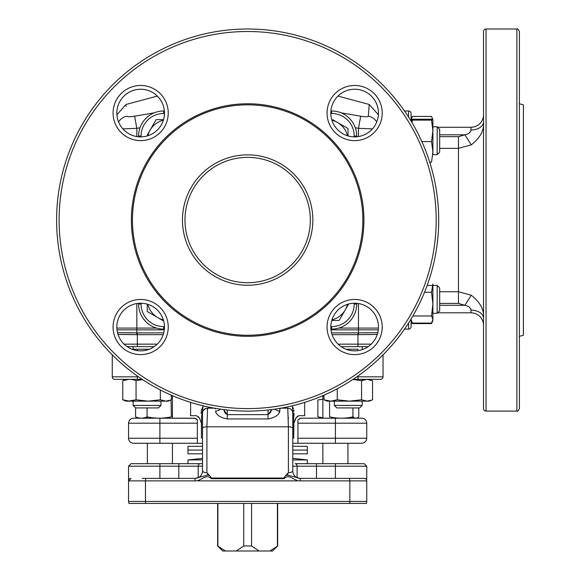 <?xml version="1.0" encoding="UTF-8"?>
<svg xmlns="http://www.w3.org/2000/svg" width="580" height="580" viewBox="0 0 580 580"><rect width="100%" height="100%" fill="white"/><g stroke="black" fill="none" stroke-linecap="round" stroke-linejoin="round"><path stroke-width="0.87" d="M368.633 111.65L368.358 116.196C369.438 100.934 369.438 100.934 368.358 116.196C367.858 116.95 365.298 116.95 360.688 116.196L341.076 112.832M368.655 111.36L369.148 105.35M360.688 116.196L358.505 128.31M341.142 346.666L368.148 346.666M127.158 346.666L154.164 346.666M154.222 112.832L134.618 116.196L136.829 128.31L122.851 128.876M368.358 116.196A12.535 12.332 0 0 1 376.739 121.959M372.454 128.876L358.469 128.31L358.469 136.568M164.314 329.846L136.829 329.846L136.829 332.884L117.522 332.695M136.778 334.66L136.829 332.884L137.337 332.891L137.337 334.667L118.023 334.457M127.687 332.731L133.11 332.811M119.603 334.457L133.11 334.587M134.618 116.196C129.993 116.95 127.433 116.95 126.94 116.196C125.86 100.898 125.86 100.898 126.94 116.196A12.535 12.332 180 0 0 118.566 121.959M126.251 106.394L126.201 105.806M377.783 332.695L358.469 332.884L358.527 334.66L357.969 334.667L357.969 346.666M377.275 334.457L358.527 334.66M331.557 332.891L358.469 332.884L358.469 328.077L338.785 328.077M357.969 332.891L357.969 334.667L332.079 334.667M363.087 332.797L367.618 332.731M131.065 478.37L128.557 480.871L128.557 501.432L145.457 501.432L145.457 480.871L128.557 480.871L128.557 501.432L128.977 503.44L349.711 503.44A5.017 1.638 -90 0 0 349.849 501.432L349.849 480.871L366.741 480.871A2.508 2.508 0 0 0 364.233 478.37L299.99 478.37L287.767 475.114L285.693 475.542L283.888 478.05L284.07 478.696L211.229 478.696L211.417 478.05L209.605 475.542L207.538 475.114L195.315 478.37L142.194 478.37M195.83 418.615L197.36 419.833L194.242 418.195L133.574 418.195L159.899 418.195L159.899 423.204L128.557 423.204L128.557 438.248A5.017 5.017 0 0 0 133.574 443.265L202.521 443.265L197.36 443.265L197.36 423.204L159.899 423.204L159.899 443.265M366.741 423.204A5.017 5.017 0 0 0 361.731 418.195L301.063 418.195L297.939 419.833L297.939 438.248L335.399 438.248L335.399 423.204L366.741 423.204L366.741 438.248C366.444 441.293 364.769 442.968 361.731 443.265M349.711 503.44L366.328 503.44A5.017 5.017 0 0 0 366.741 501.432L366.741 480.871M323.981 399.794L327.2 401.142L330.629 401.142L323.981 399.794L323.981 395.19A191.052 191.052 0 0 1 304.688 402.382L304.688 415.686L298.816 415.686L297.272 416.324M296.344 417.325L293.879 423.204L295.822 418.144L298.816 415.686M293.755 416.571L294.161 413.467M294.017 411.126L293.835 410.111M293.444 408.726L292.907 407.37M292.276 406.174L293.741 416.621L293.741 438.248L293.879 423.204M225.852 413.946L225.301 413.286M224.924 412.713L224.192 411.285M219.559 416.317L220.197 416.752M207.321 409.473L207.531 408.168L214.303 408.168L207.538 408.168L206.908 426.8L288.398 426.8L288.398 472.772C291.066 472.57 292.53 471.932 292.784 470.844L292.784 428.084L292.784 446.31L307.32 446.31L307.32 450.073L292.784 450.073L307.32 450.073L307.32 453.828L292.784 453.828L292.784 458.388L307.32 459.918L292.784 459.918M215.267 409.009L215.057 408.168M353.14 379.334L380.531 379.334A2.508 2.508 0 0 0 383.039 376.826L383.039 354.844A191.052 191.052 0 0 0 404.514 329.114L408.566 329.114A2.508 2.508 0 0 0 411.075 326.605L411.075 319.007M357.969 349.247L346.021 349.247L357.969 349.247L357.969 350.625M137.337 350.625L137.337 349.247L132.037 349.247L149.278 349.247M362.188 346.666L362.188 349.247L363.261 349.247M132.037 349.247L133.11 349.247L132.037 349.247L133.11 349.247L132.037 349.247L133.11 349.247L133.11 346.666M438.697 220.052A191.052 191.052 0 0 0 247.653 29A191.052 191.052 0 0 0 56.601 220.052A191.052 191.052 0 0 1 247.653 29A191.052 191.052 0 0 1 438.697 220.052A191.052 191.052 0 0 1 247.653 411.097A191.052 191.052 0 0 1 56.601 220.052A191.052 191.052 0 0 0 112.259 354.844L112.259 376.826A2.508 2.508 0 0 0 114.767 379.334L142.158 379.334M223.539 409.567L227.266 414.642L268.032 414.642L271.766 409.567L270.382 412.713M274.898 409.147A7.518 6.648 180 0 0 279.864 411.104C278.907 415.034 274.993 417.636 268.112 418.934L227.186 418.934C220.327 417.651 216.412 415.041 215.434 411.104A7.518 6.648 -0 0 0 220.4 409.147M270.367 412.728L268.032 414.642A7.518 0.486 -89.9 0 0 268.112 418.934M279.024 413.149L280.242 408.168M289.413 408.443L287.767 408.168A5.017 5.017 0 0 1 292.784 413.177L292.784 428.084A5.017 1.298 0 0 0 288.398 426.8L287.767 408.168L281.003 408.168A191.052 191.052 0 0 0 285.585 407.298A7.518 4.676 90 0 0 287.767 408.168L289.376 408.429M288.26 416.715L288.303 418.716M292.784 463.681L292.784 466.189L297.105 466.189A2.508 1.936 -90 0 0 295.162 463.681L297.047 463.681M293.009 415.374L293.741 416.621L292.784 413.989L293.009 415.367M283.888 478.05L211.417 478.05M299.99 478.37A2.508 0.42 90 0 1 300.411 480.871C294.538 481.741 289.449 472.917 284.07 478.696M146.276 478.37A2.508 0.819 -90 0 0 145.457 480.871L194.887 480.871C200.811 481.683 205.835 472.99 211.229 478.696M194.887 480.871A2.508 0.42 -90 0 1 195.315 478.37M170.643 400.091L165.829 401.142L160.341 399.794L148.204 401.142L168.099 401.142L171.325 399.794L171.325 395.19A191.052 191.052 0 0 0 190.61 402.382L190.61 415.686L196.489 415.686L199.476 418.144L201.427 423.204L201.427 438.248L201.557 416.621L202.521 413.177A5.017 5.017 0 0 1 207.538 408.168L205.907 408.436L203.515 410.183M201.434 410.277L203.218 405.862L201.557 416.621L202.521 413.177L202.521 470.844C202.775 471.932 204.232 472.57 206.908 472.772L206.908 426.8A5.017 1.298 0 0 0 202.521 428.084M202.521 470.844A7.518 7.518 0 0 1 194.996 478.37M209.605 475.542L206.908 472.772M288.398 472.772L285.693 475.542M281.003 408.168L287.767 408.168L281.003 408.168A191.052 191.052 0 0 0 285.585 407.298M292.784 413.177L292.617 411.923M292.015 410.517L291.225 409.552M290.87 409.241L289.464 408.458M299.469 418.615L300.244 418.31M301.063 418.195L322.864 418.195L322.864 395.988L323.981 395.988M319.109 443.265L361.731 443.265L292.784 443.265L297.939 443.265L297.939 438.248M197.36 419.833L197.36 423.204M159.899 418.195L195.061 418.31M194.242 418.195C186.107 418.195 186.107 418.195 194.242 418.195M176.197 443.265L143.601 443.265M300.302 478.37L300.302 478.37A7.518 7.518 0 0 1 292.784 470.844M353.111 478.37L357.628 478.37M207.538 408.168A7.518 4.676 90 0 0 209.721 407.298A191.052 191.052 0 0 0 214.303 408.168A191.052 191.052 0 0 1 209.721 407.298M200.006 419.202L198.396 416.658M201.282 411.14L201.137 413.467M203.275 410.531L204.486 409.197M204.783 408.987L205.153 408.762M251.568 503.44L251.568 545.983L243.731 545.983L243.731 503.44M225.417 551L222.64 551L217.631 545.983L225.417 551L272.658 551L277.675 545.983L277.675 503.44M217.884 503.44L217.884 545.983M236.198 551L243.731 545.983M251.568 545.983L259.101 551M269.888 551L277.675 545.983M277.421 503.44L277.421 545.983M159.899 478.37L159.899 466.189L202.521 466.189M297.105 477.652L297.105 466.189L316.499 466.189L316.499 463.681L364.233 463.681L295.162 463.681M198.2 477.652L198.2 466.189A2.508 1.936 -90 0 1 200.136 463.681L159.899 463.681L178.807 463.681L178.807 478.37M159.899 463.681L131.065 463.681L159.899 463.681L159.899 466.189L128.557 466.189L131.065 463.681M202.521 463.681L200.136 463.681L202.521 463.681M202.521 453.828L187.978 453.828L187.978 450.073L202.521 450.073L187.978 450.073L187.978 446.31L202.521 446.31M187.978 463.681L187.978 459.918L202.521 459.918M172.434 418.195L172.434 395.988L171.325 395.988M352.93 407.936L352.93 416.846C345.144 418.622 337.357 418.622 329.57 416.846L329.57 401.142M358.766 407.936L358.766 416.846C356.823 418.622 354.873 418.622 352.93 416.846M347.942 418.115L354.387 417.839M322.864 399.098L317.876 399.99L317.876 416.846L322.864 417.73M171.049 399.917L171.375 416.846C163.277 418.622 155.172 418.622 147.073 416.846L147.073 407.936M147.073 416.846C143.245 418.622 139.417 418.622 135.59 416.846L135.59 407.914M142.013 418.195L147.363 417.23M172.434 399.924L172.434 416.904M116.841 113.056A23.816 23.816 0 0 1 140.657 89.24A23.816 23.816 0 0 1 164.474 113.056A23.816 23.816 0 0 1 140.657 136.873A23.816 23.816 0 0 1 116.841 113.056M113.078 113.056A27.579 27.579 0 0 1 140.657 85.478A27.579 27.579 0 0 1 168.236 113.056A27.579 27.579 0 0 1 140.657 140.635A27.579 27.579 0 0 1 113.078 113.056M354.641 350.856A23.816 23.816 0 0 1 330.825 327.04A23.816 23.816 0 0 1 354.641 303.224A23.816 23.816 0 0 1 378.464 327.04A23.816 23.816 0 0 1 354.641 350.856M354.641 354.619A27.579 27.579 0 0 1 327.062 327.04A27.579 27.579 0 0 1 354.641 299.461A27.579 27.579 0 0 1 382.22 327.04A27.579 27.579 0 0 1 354.641 354.619M327.062 113.056A27.579 27.579 0 0 1 354.641 85.478A27.579 27.579 0 0 1 382.22 113.056A27.579 27.579 0 0 1 354.641 140.635A27.579 27.579 0 0 1 327.062 113.056M330.825 113.056A23.816 23.816 0 0 1 354.641 89.24A23.816 23.816 0 0 1 378.464 113.056A23.816 23.816 0 0 1 354.641 136.873A23.816 23.816 0 0 1 330.825 113.056M140.657 350.856A23.816 23.816 0 0 1 116.841 327.04A23.816 23.816 0 0 1 140.657 303.224A23.816 23.816 0 0 1 164.474 327.04A23.816 23.816 0 0 1 140.657 350.856M140.657 354.619A27.579 27.579 0 0 1 113.078 327.04A27.579 27.579 0 0 1 140.657 299.461A27.579 27.579 0 0 1 168.236 327.04A27.579 27.579 0 0 1 140.657 354.619M362.855 220.052A115.203 115.203 0 0 1 247.653 335.255A115.203 115.203 0 0 1 132.443 220.052A115.203 115.203 0 0 1 247.653 104.842A115.203 115.203 0 0 1 362.855 220.052M131.37 220.052A116.283 116.283 0 0 0 247.653 336.327A116.283 116.283 0 0 0 363.928 220.052A116.283 116.283 0 0 0 247.653 103.769A116.283 116.283 0 0 0 131.37 220.052M310.329 220.052A62.683 62.683 0 0 1 247.653 282.728A62.683 62.683 0 0 1 184.969 220.052A62.683 62.683 0 0 1 247.653 157.368A62.683 62.683 0 0 1 310.329 220.052A62.683 62.683 0 0 0 247.653 157.368A62.683 62.683 0 0 0 184.969 220.052A62.683 62.683 0 0 1 247.653 157.368A62.683 62.683 0 0 1 310.329 220.052A62.683 62.683 0 0 0 247.653 157.368A62.683 62.683 0 0 0 184.969 220.052A62.683 62.683 0 0 1 247.653 157.368A62.683 62.683 0 0 1 310.329 220.052M138.591 303.311L138.591 304.043A25.07 25.07 0 0 0 163.661 329.114L164.387 329.114M164.387 110.983L163.661 110.983A25.07 25.07 0 0 0 138.591 136.061L138.591 136.786M330.912 329.114L331.644 329.114A25.07 25.07 0 0 0 356.714 304.043L356.714 303.311M356.714 136.786L356.714 136.061A25.07 25.07 0 0 0 331.644 110.983L330.912 110.983M331.644 326.605L331.644 329.114A25.07 25.07 0 0 0 356.714 304.043L354.206 304.043A22.562 22.562 0 0 1 331.644 326.605L330.832 326.605M163.661 329.114A25.07 25.07 0 0 1 138.591 304.043A25.07 25.07 0 0 0 163.661 329.114L163.661 326.605A22.562 22.562 0 0 1 141.092 304.043L141.092 303.224M138.591 136.061A25.07 25.07 0 0 1 163.661 110.983A25.07 25.07 0 0 0 138.591 136.061L141.092 136.061A22.562 22.562 0 0 1 163.661 113.491L164.474 113.491M516.882 29L516.882 411.097C517.44 411.764 518.274 410.93 519.39 408.588L519.39 31.508C518.324 29.196 517.49 28.362 516.882 29L486.04 29A2.508 2.508 0 0 0 483.532 31.508L483.532 408.588A2.508 2.508 0 0 0 486.04 411.097L486.04 29M519.39 336.327L523.399 335.255L523.399 104.842L519.39 103.769M411.938 119.321A12.535 12.535 0 0 1 411.075 114.746A12.535 12.535 0 0 0 411.938 119.321A12.535 12.535 0 0 1 411.075 114.746L411.075 113.491A2.508 2.508 0 0 0 408.566 110.983A2.508 2.508 0 0 1 411.075 113.491L411.075 121.097M437.675 127.281L470.996 127.281L437.675 127.281M470.895 309.336L470.996 310.14A12.535 8.069 180 0 1 483.532 318.21C484.3 309.909 480.211 302.245 471.257 295.227L458.461 291.733L458.461 148.364L471.257 144.869C480.204 137.866 484.3 130.21 483.532 121.887A12.535 8.069 0 0 1 470.996 129.963L470.996 127.281A12.535 12.535 0 0 0 483.532 114.746M470.895 130.761L470.699 131.297M470.402 131.812L469.539 132.733M439.684 148.364L458.461 148.364L458.461 136.684L464.841 134.814M471.257 144.869L464.863 134.806C468.372 134.176 470.416 132.559 470.996 129.963M439.684 291.733L458.461 291.733L458.461 303.412L439.684 303.412M468.908 306.9L469.503 307.335M470.402 308.285L470.699 308.792M432.89 314.788L432.89 313.309L437.175 313.309L437.675 312.816L470.996 312.816L470.996 310.14C470.416 307.531 468.372 305.921 464.863 305.298L458.461 303.412M411.075 325.351A12.535 12.535 0 0 1 411.611 321.719A12.535 12.535 0 0 0 411.075 325.351L411.075 326.605A2.508 2.508 0 0 1 408.566 329.114A2.508 2.508 0 0 0 411.075 326.605M404.514 110.983L408.566 110.983L408.566 117.066M439.684 305.298L464.863 305.298L471.257 295.227M483.532 325.351A12.535 12.535 0 0 0 470.996 312.816M432.89 304.123L432.89 283.982L431.542 292.276L432.89 304.123L431.542 315.969L432.89 319.522L432.89 304.123M432.89 283.982C432.89 276.522 432.89 276.522 432.89 283.982M432.491 321.407L432.89 319.522L431.542 323.082L412.423 323.082L411.075 319.529M431.542 292.276L424.524 292.276M431.542 315.969L412.873 315.969M411.075 319.522L411.118 318.935M437.175 313.309L437.175 285.454L439.684 287.963L439.684 310.808L437.175 313.309L432.89 313.309M349.421 401.142L337.277 399.794L330.629 401.142L367.053 401.142L361.565 399.794L349.421 401.142L355.881 401.142M367.053 401.142L369.322 401.142L371.867 400.091L367.053 401.142M352.959 379.458L361.565 380.683L361.565 399.794M337.277 399.794L337.277 388.767M366.524 379.342L365.893 379.334M365.886 379.334L362.188 379.77M371.867 400.091L372.541 399.794L372.541 380.683L367.053 379.334L361.565 380.683M359.68 407.936L362.188 405.435L359.68 407.936L336.842 407.936L334.334 405.435L362.188 405.435L362.188 401.142M125.983 401.142L123.438 400.091L125.983 401.142L129.412 401.142L122.757 399.794L123.438 400.091L122.757 399.794L122.757 380.683C127.194 378.907 131.624 378.907 136.061 380.683L142.615 379.632M129.412 401.142L148.204 401.142L136.061 399.794L128.252 401.142M148.204 401.142L154.657 401.142M160.341 389.977L160.341 399.794M136.061 399.794L136.061 380.683M128.774 379.342L122.757 380.683M160.972 405.435L158.463 407.936L135.619 407.936L133.11 405.435L160.972 405.435L160.972 401.142M431.542 120.111L412.423 120.111C410.647 119.813 410.647 119.516 412.423 119.226L431.542 119.226L432.89 119.668L431.542 120.111L432.89 130.855L432.89 119.668L431.542 116.421L412.423 116.421L411.64 118.465M431.796 117.015L432.593 119.465M432.89 122.996L432.89 126.788L437.175 126.788L437.175 154.643L432.789 154.643M437.175 154.643L439.684 152.134L439.684 129.297L437.175 126.788M432.89 154.643L432.89 130.855L431.542 141.6L432.89 151.902L431.542 162.204L429.729 162.204M431.542 141.6L421.849 141.6M411.916 122.496L412.423 120.111M412.228 120.075L411.771 122.257M432.288 321.849L431.542 323.589L412.423 323.589L411.677 321.849M331.753 320.443L339.148 320.443L345.223 309.916A21.061 21.061 0 0 1 331.934 319.856M347.456 304.333A21.061 21.061 0 0 1 345.223 309.916L348.645 303.993L345.223 309.916M339.148 320.443L332.536 320.443M155.774 316.462L147.255 311.547L147.255 304.152L147.255 311.547L157.782 317.623A21.061 21.061 0 0 1 147.842 304.333M163.364 319.856A21.061 21.061 0 0 1 157.782 317.623L163.712 321.044L157.782 317.623M147.842 135.763A21.061 21.061 0 0 1 150.075 130.181L156.158 119.654L163.546 119.654L156.158 119.654L150.075 130.181A21.061 21.061 0 0 1 163.364 120.241M150.075 130.181L147.298 134.995M331.934 120.241A21.061 21.061 0 0 1 337.517 122.474L348.043 128.557L348.043 135.945L348.043 128.557L337.517 122.474A21.061 21.061 0 0 1 347.456 135.763M337.517 122.474L332.702 119.697M116.863 328.077L136.829 328.077L136.829 303.529M136.829 136.568L136.829 128.31L140.012 127.731M355.293 127.731L358.469 128.31M156.52 328.077L136.829 328.077L136.829 329.846L117.008 329.846M358.469 303.529L358.469 328.077L378.435 328.077M378.298 329.846L330.992 329.846M157.224 344.157L137.337 344.157L137.337 334.667L163.226 334.667M137.337 346.666L137.337 344.157L124.091 344.157M371.207 344.157L338.075 344.157M137.337 332.891L163.749 332.891M300.411 480.871L349.849 480.871A2.508 0.819 -90 0 0 349.029 478.37M128.557 438.248L197.36 438.248M297.939 423.204L335.399 423.204L335.399 418.195M145.594 503.44A5.017 1.638 90 0 1 145.457 501.432L366.741 501.432M137.337 376.028L137.337 376.826L112.259 376.826A2.508 2.508 0 0 0 114.767 379.334M380.531 379.334A2.508 2.508 0 0 0 383.039 376.826L357.969 376.826L357.969 379.334M357.969 376.028L357.969 376.826L356.838 376.826M138.468 376.826L137.337 376.826L137.337 379.334M227.266 410.009L227.266 414.642A7.518 0.486 -90.1 0 1 227.186 418.934M268.032 414.642L268.032 410.009M297.163 480.871L198.135 480.871M207.538 473.526L207.538 475.114M335.399 443.265L335.399 438.248L366.741 438.248M287.767 473.526L287.767 475.114M128.557 480.871L128.557 478.725L129.775 478.725M365.523 478.725L366.741 478.725L366.502 479.798M316.499 478.37L316.499 466.189L335.399 466.189L335.399 463.681M335.399 478.37L335.399 466.189L366.741 466.189L364.233 463.681M436.189 220.052A188.543 188.543 0 0 1 247.653 408.588A188.543 188.543 0 0 1 59.109 220.052A188.543 188.543 0 0 1 247.653 31.508A188.543 188.543 0 0 1 436.189 220.052M312.837 220.052A65.185 65.185 0 0 1 247.653 285.237A65.185 65.185 0 0 1 182.461 220.052A65.185 65.185 0 0 1 247.653 154.86A65.185 65.185 0 0 1 312.837 220.052M331.644 110.983L331.644 113.491A22.562 22.562 0 0 1 354.206 136.061L356.714 136.061M354.206 136.061L354.206 136.873M354.206 303.224L354.206 304.043M164.474 326.605L163.661 326.605M138.591 304.043L141.092 304.043M141.092 136.873L141.092 136.061M163.661 110.983L163.661 113.491M330.832 113.491L331.644 113.491M439.684 134.806L464.863 134.806M458.461 136.684L439.684 136.684M408.566 323.031L408.566 329.114M304.688 402.382A191.052 191.052 0 0 0 323.981 395.19M383.039 354.844A191.052 191.052 0 0 0 404.514 329.114M56.601 220.052A191.052 191.052 0 0 0 112.259 354.844M171.325 395.19A191.052 191.052 0 0 0 190.61 402.382M337.937 96.077L369.235 104.465L378.399 114.789M157.361 96.077L126.063 104.465L116.906 114.789M128.557 423.204C128.854 420.166 130.529 418.492 133.574 418.195M128.557 501.432L128.977 503.44M217.631 545.983L217.631 503.44M128.557 478.725L128.557 466.189M366.741 478.725L366.741 466.189M307.32 463.681L307.32 459.918M202.521 458.388L187.978 459.918M347.942 417.73L347.942 418.195M347.942 443.265L347.942 463.681M322.864 443.265L322.864 463.681M172.434 443.265L172.434 463.681M147.363 416.904L147.363 418.195M147.363 443.265L147.363 463.681M516.882 411.097L486.04 411.097M427.155 285.454L432.839 285.454M432.89 285.454L437.175 285.454M362.188 379.334L362.188 380.408M334.334 401.142L334.334 405.435M133.11 379.334L133.11 379.77M133.11 401.142L133.11 405.435M432.89 320.443L432.035 322.509"/></g></svg>
